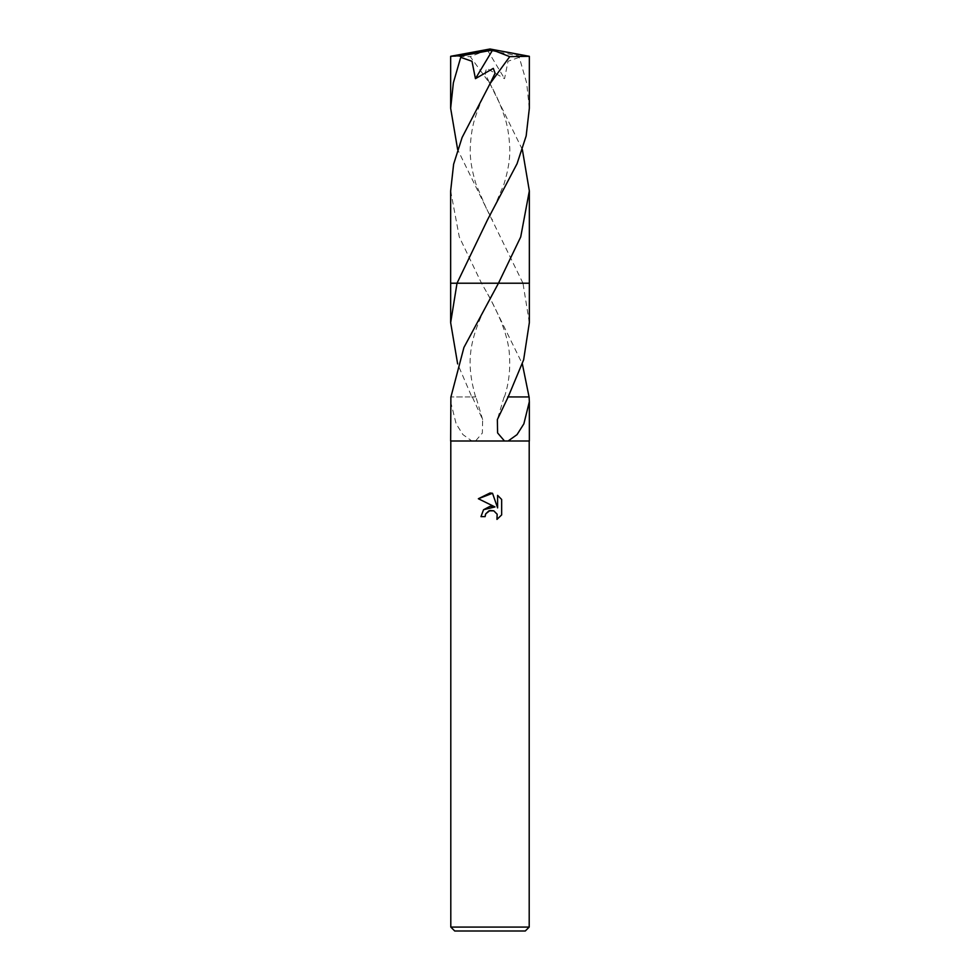 <?xml version="1.0" encoding="UTF-8"?>
<svg xmlns="http://www.w3.org/2000/svg" width="980" height="980" viewBox="0 0 980 980"><rect width="100%" height="100%" fill="white"/><g stroke="black" fill="none" stroke-linecap="round" stroke-linejoin="round"><path stroke-width="0.73" stroke-dasharray="4.9 3.68" d="M525.28 931L454.72 931M529.2 927.08L450.8 927.08M529.347 322.653L522.977 283.232L457.023 283.22M529.347 283.232L522.977 283.232L529.347 283.22M450.653 190.904L459.289 236.952L481.523 283.22L490 298.067L522.352 363.923M509.98 396.949L529.114 396.949M529.347 441L505.717 441M506.807 441L474.283 441L475.521 441L482.356 433.062L482.65 419.587L472.299 396.925L475.888 396.925L469.996 396.925L475.533 396.925L471.833 396.925L457.648 363.923M501.65 514.917L501.65 499.445M483.606 509.698L480.984 516.632L485.1 516.632M478.35 498.734L494.998 506.942M497.607 495.366L497.607 507.897L492.524 493.271M450.653 401.702L456.141 423.85L462.964 434.63L471.87 441L474.283 441M470.02 396.949L450.935 396.949L469.996 396.925M473.193 441L475.521 441M529.359 283.22L450.653 283.22M508.167 396.925L510.004 396.925M471.87 441L450.653 441M529.347 108.29L526.64 82.835L518.861 55.934L487.379 50.017L470.265 56.644L489.927 83.619L522.352 149.548M490.38 50.176L490 49L523.406 55.934L518.861 55.934M523.406 55.934L529.2 56.264M518.922 57.453L508.008 61.287L504.553 78.657L486.705 68.367L484.929 73.218L489.927 83.619M498.477 283.22L457.011 283.22M487.379 50.017L504.553 78.657M450.653 56.313L470.265 56.644M522.989 283.22L457.648 149.548M481.523 283.22L450.641 283.22M490.38 50.274L490 49M482.65 419.587L475.888 396.925M475.533 396.925C466.554 363.984 466.554 340.918 492.279 294.123M487.721 294.123C501.87 319.541 509.135 340.403 509.514 356.708C510.347 370.636 508.657 384.038 504.467 396.925M504.112 396.925L497.35 419.587M488.8 81.659C495.194 92.586 500.425 104.248 504.504 116.62C507.371 124.717 509.11 134.983 509.735 147.417C510.249 157.964 508.289 170.324 503.867 184.522L493.393 209.01L487.66 219.52M491.201 81.659C484.806 92.586 479.575 104.248 475.496 116.62C472.63 124.717 470.89 134.983 470.265 147.417C469.751 157.964 471.711 170.324 476.133 184.522L486.607 209.01L492.34 219.52"/><path stroke-width="1.47" d="M450.8 927.08L454.72 931L525.28 931L529.2 927.08L450.8 927.08L450.8 441M450.886 396.949L450.653 441L504.48 441L497.607 432.94L497.35 419.587L508.167 396.925L523.639 359.832L529.347 322.653L529.347 283.22L498.465 283.232L463.932 347.459L450.935 396.949M522.352 363.923L529.065 396.949M507.701 396.925L529.114 396.949L529.347 401.702L523.859 423.85L517.036 434.63L508.13 441L529.347 441L529.347 401.702M485.1 516.632L480.984 516.632L483.532 509.772L490 506.329L494.998 506.942L478.35 498.734L490 493.001L492.524 493.271L497.607 507.897L497.607 495.366L501.65 499.457L501.65 514.917L496.958 519.4L497.154 514.206L493.761 510.813L490 510.482L485.762 513.802L485.1 516.632L485.517 514.341M508.13 441L504.48 441M485.762 513.802L488.971 510.813L493.761 510.813L497.154 514.206L496.97 519.4L501.65 514.917M494.998 506.942L483.606 509.698M501.65 499.457L497.607 495.366M492.524 493.271L478.35 498.734M457.648 363.923L450.653 322.653L457.023 283.22L529.347 283.22M450.653 322.653L450.653 283.22L457.023 283.232M529.347 56.313L529.347 108.29L526.162 135.951L517.048 163.746L487.66 219.52L457.011 283.22L450.641 283.22L450.653 190.904L453.618 164.236L462.119 137.457L490.074 83.619L509.735 56.644L529.347 56.313L490 49L456.594 55.934L461.139 55.934L492.622 50.017L475.447 78.657L493.295 68.367L495.072 73.218L490.074 83.619M529.347 190.904L529.359 283.22L498.477 283.22L520.711 236.964L529.347 190.904L522.352 149.548M457.648 149.548L450.653 108.29L450.653 56.313L456.594 55.934M450.653 108.29L453.36 82.835L461.139 55.934M461.078 57.453L471.993 61.287L475.447 78.657M489.62 50.176L490 49L450.8 56.264M489.62 50.274L490 49M492.622 50.017L509.735 56.644M529.2 441L529.2 927.08"/></g></svg>
